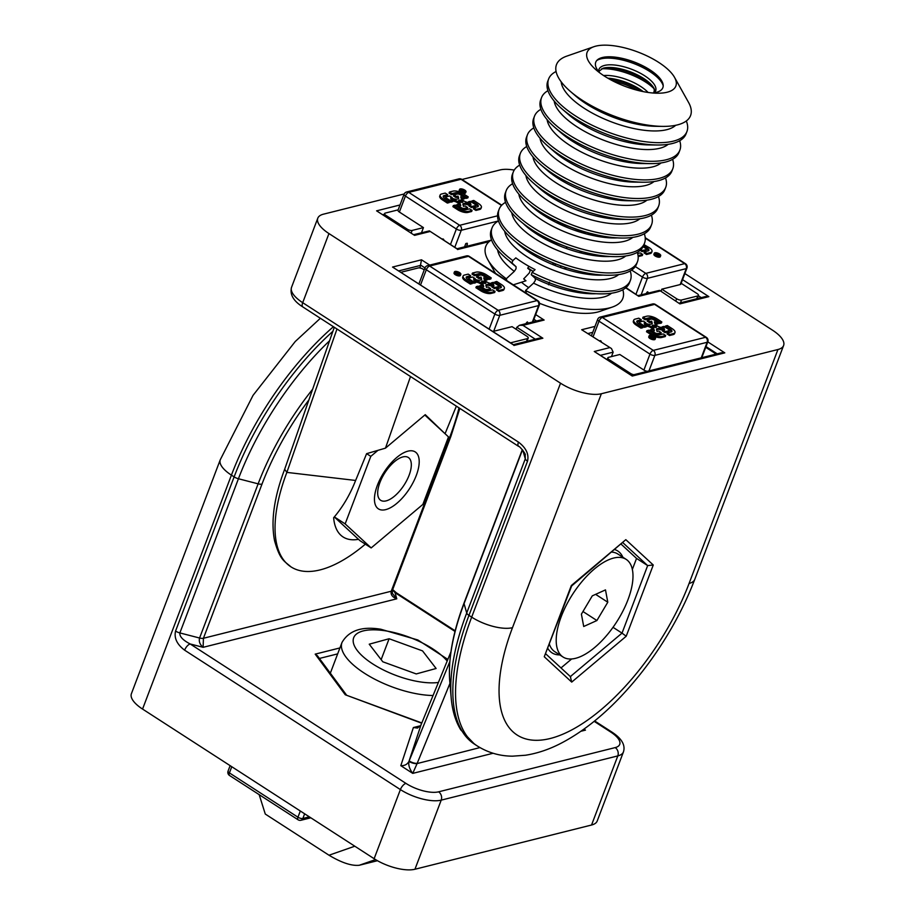 <?xml version="1.0" encoding="UTF-8"?>
<svg xmlns="http://www.w3.org/2000/svg" width="915" height="915" viewBox="0 0 915 915"><rect width="100%" height="100%" fill="white"/><g stroke="black" fill="none" stroke-linecap="round" stroke-linejoin="round"><path stroke-width="1.37" d="M417.091 763.579L412.745 773.381C409.531 769.092 408.262 765.123 408.936 761.474L408.936 761.474A6.165 1.99 19.6 0 0 417.091 763.579L479.952 747.589M583.644 729.335L585.463 730.124L583.061 729.758M450.923 651.892L420.98 724.977L408.982 761.326M493.094 753.262L412.745 773.381L400.804 765.672L413.386 727.539L417.526 728.054L420.934 725.115M449.837 661.602L409.142 760.925A6.165 2.127 22.3 0 0 417.206 763.304L449.951 683.379M400.804 765.672C404.522 765.855 407.232 764.46 408.925 761.463M392.684 589.58L396.355 592.806A6.165 2.756 122.9 0 0 395.028 592.668L392.581 589.878M449.803 437.061A6.165 2.379 -159.2 0 0 450.935 436.261L392.363 590.438L392.318 593.286L396.767 598.822C392.341 597.118 390.499 594.59 391.231 591.239L449.803 437.061A163.899 73.28 122.9 0 0 458.998 407.85M455.007 631.43L395.028 592.668L396.767 598.822L203.119 647.317L190.171 643.966C182.874 640.18 179.431 636.497 179.866 632.928L199.573 638.018L258.144 483.841A6.165 2.379 20.8 0 0 261.999 484.092L203.427 638.27L203.119 647.317C199.893 644.583 198.715 641.484 199.573 638.018A6.165 2.379 20.8 0 0 203.427 638.27L391.231 591.239A6.165 2.379 -159.2 0 0 392.363 590.438M333.403 326.701A184.944 82.682 122.9 0 0 231.415 475.137L142.557 709.068A30.824 11.895 -159.2 0 1 131.394 693.707L220.263 459.765L253.055 395.337L295.236 341.524L320.364 318.271M414.953 869.25L591.548 825.021L617.808 755.904L441.213 800.133L414.953 869.25A30.824 11.895 -159.2 0 1 374.132 858.705L400.393 789.588L184.624 650.176C176.972 644.389 173.953 638.03 175.554 631.076L234.126 476.887L231.415 475.137A30.824 11.895 -159.2 0 1 220.263 459.765M184.624 650.176A6.165 2.756 122.9 0 1 190.171 643.966L405.94 783.389A24.659 9.516 20.8 0 0 438.594 791.83L615.189 747.601A6.165 4.975 75.9 0 1 617.808 755.904A30.824 11.895 -159.2 0 0 623.458 751.89L597.209 821.007A30.824 11.895 -159.2 0 1 591.548 825.021M142.557 709.068L374.132 858.705M421.712 723.216L345.264 694.771L421.815 722.942M345.264 694.771L315.195 654.134L317.448 655.781L346.373 694.874M614.834 549.606A60.619 27.095 -57.1 0 1 622.863 557.235M444.907 433.573L425.258 414.667L385.478 448.144L366.618 453.657L355.134 481.667C349.644 495.358 342.473 507.379 333.632 517.753A82.236 36.772 -57.1 0 0 358.508 539.312M365.348 544.162A135.626 60.642 -57.1 0 1 290.959 566.854A135.626 60.642 -57.1 0 1 286.864 472.392L336.983 329.011M355.592 480.455L286.864 472.392L284.656 469.281L334.295 327.273M445.285 433.161L456.356 406.146M410.515 376.522L385.478 448.144M404.201 193.957L323.453 214.179A30.824 11.895 20.8 0 0 317.791 218.193L291.542 287.31A30.824 11.895 20.8 0 0 302.693 302.682A6.165 2.756 -57.1 0 0 302.876 306.971L518.645 446.394C519.274 445.571 526.434 454.789 525.187 454.755L525.279 458.827L522.865 450.317M559.763 654.9A60.619 27.095 -57.1 0 1 547.891 648.529M632.334 569.496L636.543 558.413L621.216 544.242M560.998 667.939L571.658 658.96M613.016 627.313L622.017 633.123L647.66 565.596L622.955 542.778M636.543 558.413L647.66 565.596L653.264 565.013L626.215 636.234L622.017 633.123L570.365 676.585M625.814 539.667L571.658 585.943L544.265 656.753L571.326 585.531L625.814 539.667L653.264 565.013M626.215 636.234L571.715 682.098L570.331 676.62M783.606 345.504L694.737 579.435C686.387 601.327 675.453 622.795 661.945 643.863C649.215 663.661 635.159 681.595 619.764 697.676C600.629 717.669 580.956 732.915 560.735 743.415C549.057 749.442 537.322 753.388 525.507 755.241L512.56 756.167C499.83 756.122 488.061 752.713 477.253 745.942A184.944 82.682 -57.1 0 1 471.671 617.133L560.529 383.202A30.824 11.895 20.8 0 0 601.349 393.747L777.944 349.519A30.824 11.895 20.8 0 0 783.606 345.504A30.824 11.895 20.8 0 0 772.443 330.132L684.866 273.551M461.995 179.489L500.048 169.95A30.824 11.895 20.8 0 1 514.23 170.099M317.791 218.193A30.824 11.895 20.8 0 0 328.954 233.565L302.693 302.682L518.462 442.105C526.102 447.881 529.122 454.252 527.52 461.206L468.96 615.383L471.671 617.133A30.824 11.895 20.8 0 0 512.491 627.679A154.12 68.911 122.9 0 0 550.292 738.485A154.12 68.911 122.9 0 0 689.087 583.45L777.944 349.519M456.825 248.789L429.364 230.877L414.026 234.595M429.764 231.575L414.575 235.372L376.591 210.839L400.004 204.971M516.071 329.263L516.826 327.273L519.446 325.294L540.628 319.987L544.128 320.044L522.934 325.351L519.446 325.294M419.951 267.958L421.506 259.803L429.695 265.098M522.934 325.351L542.858 338.218L539.358 338.161L513.338 344.681M513.166 344.726L392.546 267.054L421.506 259.803M513.487 344.772L392.546 267.054M611.472 356.587L613.153 352.149L611.46 348.546L581.677 329.732L611.46 348.546M631.705 375.253L721.306 352.813L724.794 352.858L632.265 376.042L594.281 351.497L609.47 347.689M631.533 375.287L632.265 376.042M631.865 375.344L594.281 351.497M679.342 303.105L705.362 296.597L708.851 296.643L679.891 303.894L659.578 290.341L638.235 295.545M679.891 303.894L659.578 290.341M659.978 291.027L638.784 296.334L625.963 287.619M560.529 383.202L328.954 233.565M521.493 282.22A38.842 14.983 20.8 0 0 528.71 287.596M587.396 293.589A38.842 14.983 20.8 0 0 587.361 292.846M518.645 446.394A6.165 2.756 -57.1 0 1 518.462 442.105M462.166 202.364A2.253 0.869 20.8 0 0 461.652 201.963A2.253 0.869 20.8 0 0 458.964 201.151M459.467 201.552A2.253 0.869 20.8 0 0 462.876 202.032A2.253 0.869 20.8 0 0 462.052 200.9A2.253 0.869 20.8 0 0 458.655 200.419A2.253 0.869 20.8 0 0 459.467 201.552M464.74 190.091A3.42 1.315 20.8 0 0 459.582 189.359A3.42 1.315 20.8 0 0 460.817 191.063A3.42 1.315 20.8 0 0 465.987 191.795A3.42 1.315 20.8 0 0 464.74 190.091M459.582 189.359L459.181 190.423A3.42 1.315 20.8 0 0 460.417 192.127A3.42 1.315 20.8 0 0 461.137 192.539M464.74 191.933A2.734 1.052 20.8 0 0 463.951 191.246A2.734 1.052 20.8 0 0 463.127 190.812M461.217 190.972A2.734 1.052 20.8 0 0 465.346 191.544A2.734 1.052 20.8 0 0 464.351 190.183A2.734 1.052 20.8 0 0 460.222 189.599A2.734 1.052 20.8 0 0 461.217 190.972M462.613 190.594A2.734 1.052 20.8 0 0 461.446 190.297M461.537 192.722A3.42 1.315 20.8 0 0 465.575 192.859L465.987 191.795M440.149 195.009A7.8 3.008 20.8 0 0 442.974 198.898L447.755 201.998L449.631 201.517L444.85 198.429A4.518 1.739 20.8 0 1 443.215 196.176A4.518 1.739 20.8 0 1 444.05 195.593L447.698 194.678L445.228 193.088L441.579 193.991A7.8 3.008 20.8 0 0 440.149 195.009L439.738 196.073A7.8 3.008 20.8 0 0 442.563 199.962L447.344 203.061L449.231 202.581L448.156 201.895M447.755 201.998L447.344 203.061M449.631 201.517L449.231 202.581M444.05 195.593L443.638 196.656A4.518 1.739 20.8 0 0 443.249 196.805M443.638 196.656L447.286 195.741L447.698 194.678M465.929 198.406L466.341 197.343L461.56 194.255L461.149 195.318L465.929 198.406L467.817 197.926L466.741 197.24M461.56 194.255A4.518 1.739 20.8 0 0 455.579 192.699L455.167 193.763A4.518 1.739 20.8 0 1 458.209 194.014M461.149 195.318A4.518 1.739 20.8 0 0 460.428 194.884M466.341 197.343L468.217 196.874L463.436 193.774A7.8 3.008 20.8 0 0 453.108 191.109L449.459 192.024L451.93 193.614L451.53 194.678L455.167 193.763M451.93 193.614L455.579 192.699M450.535 192.722L449.059 193.088L451.53 194.678M449.459 192.024L449.059 193.088M468.217 196.874L467.817 197.926M458.06 196.096L458.621 198.075A3.283 1.27 20.8 0 1 458.621 198.441A3.283 1.27 20.8 0 1 458.015 198.875L456.722 199.196A3.283 1.27 20.8 0 1 454.675 199.058L450.512 197.983L452.17 197.571L449.7 195.97L446.165 196.862A2.059 0.789 20.8 0 0 445.788 197.125A2.059 0.789 20.8 0 0 446.531 198.155L451.164 201.14L453.051 200.671L450.866 199.264L455.029 200.339A3.283 1.27 20.8 0 1 457.328 201.323L459.021 202.421A3.283 1.27 20.8 0 1 460.211 203.679L460.771 205.658L458.598 204.251L456.722 204.731L461.343 207.716A2.059 0.789 20.8 0 0 464.065 208.426L467.588 207.533L465.129 205.944L463.47 206.355L462.91 204.377A3.283 1.27 20.8 0 1 462.91 204.011A3.283 1.27 20.8 0 1 463.516 203.576L464.797 203.256A3.283 1.27 20.8 0 1 466.856 203.393L471.019 204.468L469.361 204.88L471.831 206.481L475.354 205.589A2.059 0.789 20.8 0 0 475.731 205.326A2.059 0.789 20.8 0 0 474.988 204.297L470.367 201.311L468.48 201.78L470.653 203.187L466.49 202.112A3.283 1.27 20.8 0 1 464.191 201.117L462.51 200.03A3.283 1.27 20.8 0 1 461.309 198.761L460.748 196.794L462.921 198.189L464.809 197.72L460.176 194.735A2.059 0.789 20.8 0 0 457.466 194.026L453.932 194.918L456.402 196.508L458.06 196.096L458.129 198.841M455.007 195.604L453.531 195.982L456.002 197.571L456.402 196.508L456.002 197.571L457.66 197.16M464.809 197.72L464.408 198.784L463.333 198.097M461.217 198.406L462.521 199.253L464.408 198.784M462.921 198.189L462.521 199.253M471.831 206.481L471.419 207.545L474.954 206.653A2.059 0.789 20.8 0 0 475.331 206.39L475.731 205.326M466.856 203.393L466.456 204.457L470.196 205.417M464.797 203.256L464.397 204.32A3.283 1.27 20.8 0 1 466.456 204.457M463.516 203.576L463.104 204.64A3.283 1.27 20.8 0 0 462.99 204.674M462.91 209.501A2.059 0.789 20.8 0 0 463.665 209.478L467.188 208.597L467.588 207.533M456.722 204.731L456.31 205.795L460.703 208.62M460.211 203.679L459.913 205.109M459.021 202.421L458.621 203.485A3.283 1.27 20.8 0 1 459.81 204.743M457.328 201.323L456.928 202.387A3.283 1.27 20.8 0 0 454.629 201.403L452.936 200.968M453.051 200.671L452.639 201.735L451.564 201.037M445.765 197.926A2.059 0.789 20.8 0 0 445.388 198.189A2.059 0.789 20.8 0 0 446.131 199.207L450.763 202.204L452.639 201.735M451.164 201.14L450.763 202.204M452.17 197.571L451.873 198.338M458.381 202.009A2.253 0.869 20.8 0 0 458.975 202.547M466.536 246.352L467.439 243.996L465.804 243.573L464.557 246.856M442.219 239.192A1.235 0.995 75.9 0 1 443.912 240.279M443.306 239.112L442.711 239.513M398.151 209.855L385.272 213.081A3.694 1.43 20.8 0 0 384.597 213.561A3.694 1.43 20.8 0 0 385.936 215.402L407.244 229.173A3.694 1.43 20.8 0 0 412.139 230.431L423.439 227.606L421.506 232.719M423.439 227.606L399.363 212.04A3.694 1.43 -159.2 0 1 398.025 210.198L404.075 194.255A3.694 1.43 20.8 0 0 405.414 196.096L399.363 212.04M465.804 243.573L467.21 243.218L466.913 243.996M471.488 201.986L476.269 205.086L476.669 204.022L471.888 200.923L471.488 201.986M476.669 204.022A4.518 1.739 20.8 0 1 477.481 206.859L473.833 207.774L476.303 209.363L479.952 208.448A7.8 3.008 20.8 0 0 481.382 207.442A7.8 3.008 20.8 0 0 478.556 203.542L473.776 200.454L471.888 200.923M476.303 209.363L475.892 210.427L479.54 209.512A7.8 3.008 20.8 0 0 480.981 208.494L481.382 207.442M474.908 208.46L473.432 208.837L475.892 210.427M473.833 207.774L473.432 208.837M459.971 208.197L455.19 205.109L453.302 205.578L458.083 208.677A7.8 3.008 20.8 0 0 468.423 211.342L472.071 210.427L469.601 208.837L465.952 209.741A4.518 1.739 20.8 0 1 459.971 208.197M453.302 205.578L452.902 206.641L457.683 209.741A7.8 3.008 20.8 0 0 468.011 212.406L471.66 211.491L472.071 210.427M477.87 206.71A4.518 1.739 20.8 0 0 476.269 205.086M469.555 202.478L468.709 202.684M470.436 205.578L468.96 205.944L471.419 207.545M463.104 204.64L464.397 204.32M456.928 202.387L458.621 203.485M453.932 194.918L453.531 195.982M462.876 189.897L462.521 190.812M463.768 191.921L462.384 190.915M460.382 190.228L463.596 191.898M485.144 283.398A2.253 0.869 20.8 0 0 481.942 282.186M485.442 283.353A2.253 0.869 20.8 0 0 485.854 283.067A2.253 0.869 20.8 0 0 484.573 281.671A2.253 0.869 20.8 0 0 482.045 281.168A2.253 0.869 20.8 0 0 481.633 281.454A2.253 0.869 20.8 0 0 482.914 282.849A2.253 0.869 20.8 0 0 485.442 283.353M455.064 271.458A3.42 1.315 20.8 0 0 454.435 271.904A3.42 1.315 20.8 0 0 456.379 274.02A3.42 1.315 20.8 0 0 460.211 274.786A3.42 1.315 20.8 0 0 460.84 274.34A3.42 1.315 20.8 0 0 458.895 272.235A3.42 1.315 20.8 0 0 455.064 271.458M454.435 271.904L454.034 272.967A3.42 1.315 20.8 0 0 455.979 275.083A3.42 1.315 20.8 0 0 459.81 275.85A3.42 1.315 20.8 0 0 460.428 275.404L460.84 274.34M459.696 274.454A2.734 1.052 20.8 0 0 460.199 274.1A2.734 1.052 20.8 0 0 458.644 272.407A2.734 1.052 20.8 0 0 455.579 271.789A2.734 1.052 20.8 0 0 455.075 272.155A2.734 1.052 20.8 0 0 456.631 273.837A2.734 1.052 20.8 0 0 459.696 274.454M459.662 273.391L457.317 273.974L456.002 272.567L457.74 273.116L457.694 272.11L458.301 273.482L459.662 273.391L459.044 274.511M456.276 272.75L458.06 273.539L456.276 272.75M455.601 273.631L457.328 274.18M495.049 291.462L492.579 289.872L488.93 290.776A4.518 1.739 20.8 0 1 482.948 289.231L478.168 286.143L476.292 286.612L481.073 289.712A7.8 3.008 20.8 0 0 491.401 292.377L495.049 291.462L494.649 292.526L491 293.44A7.8 3.008 20.8 0 1 480.672 290.764L475.88 287.676L476.292 286.612M466.227 277.84A4.518 1.739 20.8 0 1 466.627 277.691L467.027 276.627A4.518 1.739 20.8 0 0 466.204 277.211A4.518 1.739 20.8 0 0 467.84 279.464L472.62 282.552L470.733 283.032L465.952 279.933L465.552 280.997L470.333 284.096L472.22 283.616L471.145 282.929M467.027 276.627L470.676 275.712L468.206 274.123L464.557 275.026A7.8 3.008 20.8 0 0 463.127 276.044L462.727 277.108A7.8 3.008 20.8 0 0 465.552 280.997M463.127 276.044A7.8 3.008 20.8 0 0 465.952 279.933M470.676 275.712L470.276 276.776L469.201 276.078M475.914 282.003L477.619 282.438A3.283 1.27 20.8 0 1 479.906 283.421L481.599 284.519L481.999 283.456A3.283 1.27 20.8 0 1 483.2 284.714L483.76 286.692L481.587 285.286L479.7 285.766L484.332 288.751A2.059 0.789 20.8 0 0 487.043 289.46L486.643 290.512L490.177 289.632L489.102 288.946M487.043 289.46L490.577 288.568L488.107 286.978L486.448 287.39L485.888 285.411A3.283 1.27 20.8 0 1 485.899 285.045A3.283 1.27 20.8 0 1 486.494 284.611L487.787 284.291A3.283 1.27 20.8 0 1 489.834 284.428L493.997 285.503L492.339 285.915L494.809 287.516L498.343 286.624A2.059 0.789 20.8 0 0 498.721 286.361A2.059 0.789 20.8 0 0 497.977 285.331L493.345 282.346L491.469 282.815L493.643 284.222L489.479 283.147A3.283 1.27 20.8 0 1 487.18 282.152L485.488 281.065A3.283 1.27 20.8 0 1 484.298 279.796L483.738 277.828L485.911 279.224L487.798 278.755L483.166 275.77A2.059 0.789 20.8 0 0 480.444 275.06L476.921 275.953L479.38 277.542L481.05 277.131L481.61 279.109A3.283 1.27 20.8 0 1 481.599 279.475A3.283 1.27 20.8 0 1 480.993 279.91L479.712 280.23A3.283 1.27 20.8 0 1 477.653 280.093L473.49 279.018L475.148 278.606L472.678 277.005L469.155 277.897A2.059 0.789 20.8 0 0 468.777 278.16A2.059 0.789 20.8 0 0 469.521 279.178L474.153 282.175L476.029 281.706L473.856 280.299L478.019 281.374L477.619 282.438M476.029 281.706L475.628 282.769L474.553 282.072M468.755 278.961A2.059 0.789 20.8 0 0 468.377 279.224A2.059 0.789 20.8 0 0 469.121 280.242L473.741 283.238L475.628 282.769M475.148 278.606L474.862 279.372M481.05 277.131L481.118 279.876M477.996 276.639L476.509 277.016L478.98 278.606L480.638 278.194M476.921 275.953L476.509 277.016M494.809 287.516L494.409 288.568L497.932 287.687A2.059 0.789 20.8 0 0 498.309 287.424L498.721 286.361M489.834 284.428L489.434 285.491L493.174 286.452M487.787 284.291L487.386 285.354A3.283 1.27 20.8 0 1 489.434 285.491M486.494 284.611L486.094 285.674A3.283 1.27 20.8 0 0 485.968 285.709M490.577 288.568L490.177 289.632M485.899 290.535A2.059 0.789 20.8 0 0 486.643 290.512M479.7 285.766L479.3 286.83L483.68 289.655M483.2 284.714L482.891 286.143M482.788 285.777A3.283 1.27 20.8 0 0 481.599 284.519M481.359 283.044A2.253 0.869 20.8 0 0 481.953 283.581M481.999 283.456L480.318 282.358A3.283 1.27 20.8 0 0 478.019 281.374M480.318 282.358L479.906 283.421M526.846 323.441L526.194 323.132L527.303 321.897A1.235 0.995 75.9 0 1 527.909 323.178M510.284 342.713A3.694 1.43 20.8 0 0 511.302 342.645L527.543 338.573A3.694 1.43 20.8 0 0 528.23 338.093A3.694 1.43 20.8 0 0 526.891 336.251L512.068 326.666L493.7 331.264A3.694 1.43 -159.2 0 1 492.693 331.333M424.217 269.902L423.142 269.204A3.694 1.43 20.8 0 0 418.235 267.946L401.994 272.018A3.694 1.43 20.8 0 0 401.399 272.35M473.924 319.209A1.235 0.995 75.9 0 1 474.759 319.758M435.014 294.07A1.235 0.995 75.9 0 1 435.86 294.619M527.303 321.897L527.612 322.778M474.508 275.712L478.156 274.797L478.556 273.734L474.908 274.649L474.508 275.712L472.037 274.123L473.513 273.757M478.556 273.734A4.518 1.739 20.8 0 1 484.538 275.289L489.319 278.377L491.206 277.897L486.425 274.809A7.8 3.008 20.8 0 0 476.086 272.144L472.449 273.059L472.037 274.123M491.206 277.897L490.806 278.961L489.731 278.274M472.449 273.059L474.908 274.649M484.538 275.289L484.138 276.353L488.919 279.441L490.806 278.961M489.319 278.377L488.919 279.441M494.466 283.021L499.258 286.12L499.659 285.057L494.878 281.957L494.466 283.021M499.659 285.057A4.518 1.739 20.8 0 1 500.459 287.893L496.822 288.808L499.281 290.398L502.93 289.483A7.8 3.008 20.8 0 0 504.359 288.465A7.8 3.008 20.8 0 0 501.534 284.576L496.754 281.488L494.878 281.957M499.281 290.398L498.881 291.462L502.529 290.547A7.8 3.008 20.8 0 0 503.959 289.529L504.359 288.465M497.886 289.495L496.41 289.872L498.881 291.462M500.86 287.745A4.518 1.739 20.8 0 0 499.258 286.12M484.138 276.353A4.518 1.739 20.8 0 0 483.406 275.918M481.199 275.049A4.518 1.739 20.8 0 0 478.156 274.797M484.195 279.441L485.51 280.287L487.386 279.818L486.311 279.132M492.533 283.513L491.698 283.719M493.414 286.612L491.938 286.978L494.409 288.568M486.094 285.674L487.386 285.354M466.627 277.691L470.276 276.776M474.153 282.175L473.741 283.238M655.769 327.467A2.253 0.869 20.8 0 0 655.254 327.067A2.253 0.869 20.8 0 0 652.567 326.243M651.983 327.101A2.253 0.869 20.8 0 0 652.578 327.65M655.655 326.003A2.253 0.869 20.8 0 0 652.258 325.523A2.253 0.869 20.8 0 0 653.07 326.644A2.253 0.869 20.8 0 0 656.478 327.124A2.253 0.869 20.8 0 0 655.655 326.003M650.382 337.463A3.42 1.315 20.8 0 0 655.54 338.184A3.42 1.315 20.8 0 0 654.305 336.48A3.42 1.315 20.8 0 0 649.147 335.759A3.42 1.315 20.8 0 0 650.382 337.463M649.147 335.759L648.746 336.823A3.42 1.315 20.8 0 0 649.982 338.527A3.42 1.315 20.8 0 0 655.14 339.248L655.54 338.184M653.916 336.583A2.734 1.052 20.8 0 0 649.787 335.999A2.734 1.052 20.8 0 0 650.782 337.361A2.734 1.052 20.8 0 0 654.911 337.944A2.734 1.052 20.8 0 0 653.916 336.583M652.304 337.681L653.276 338.31M654.557 337.807L652.258 337.646L652.258 336.903L649.97 336.194L652.509 336.834L651.469 335.816L654.374 338.31M652.464 337.601L654.031 337.658L653.001 336.995L652.464 337.601M651.228 337.624L652.109 337.898M665.491 326.026L670.272 329.114A4.518 1.739 20.8 0 1 671.907 331.367A4.518 1.739 20.8 0 1 671.084 331.951L667.435 332.866L669.906 334.467L669.506 335.531L673.143 334.615A7.8 3.008 20.8 0 0 674.584 333.598L674.984 332.534A7.8 3.008 20.8 0 0 672.159 328.645L667.378 325.557L665.491 326.026L665.091 327.09L669.871 330.178A4.518 1.739 20.8 0 1 671.473 331.813M669.906 334.467L673.554 333.552A7.8 3.008 20.8 0 0 674.984 332.534M668.51 333.563L667.035 333.929L669.506 335.531M667.435 332.866L667.035 333.929M646.905 330.681L651.686 333.769A7.8 3.008 20.8 0 0 662.025 336.434L665.674 335.519L663.203 333.929L659.555 334.844A4.518 1.739 20.8 0 1 653.573 333.3L648.792 330.212L646.905 330.681L646.505 331.745L651.286 334.833A7.8 3.008 20.8 0 0 653.184 335.885M653.585 336.068A7.8 3.008 20.8 0 0 661.614 337.498L665.262 336.583L665.674 335.519M658.4 328.359A3.283 1.27 20.8 0 1 660.458 328.485L664.622 329.56L662.963 329.983L665.434 331.573L668.957 330.692A2.059 0.789 20.8 0 0 669.334 330.418A2.059 0.789 20.8 0 0 668.591 329.4L663.97 326.403L662.083 326.884L664.256 328.291L660.092 327.204A3.283 1.27 20.8 0 1 657.793 326.22L656.112 325.134A3.283 1.27 20.8 0 1 654.911 323.864L654.351 321.886L656.535 323.292L658.411 322.823L653.779 319.827A2.059 0.789 20.8 0 0 651.068 319.129L647.534 320.01L650.005 321.611L651.663 321.188L652.223 323.167A3.283 1.27 20.8 0 1 652.223 323.544A3.283 1.27 20.8 0 1 651.617 323.967L650.325 324.287A3.283 1.27 20.8 0 1 648.277 324.162L644.114 323.087L645.773 322.663L643.302 321.074L639.768 321.954A2.059 0.789 20.8 0 0 639.391 322.229A2.059 0.789 20.8 0 0 640.134 323.247L644.766 326.232L646.653 325.763L644.469 324.356L648.632 325.431A3.283 1.27 20.8 0 1 650.931 326.426L652.624 327.513A3.283 1.27 20.8 0 1 653.813 328.782L654.374 330.761L652.201 329.354L650.325 329.823L654.946 332.82A2.059 0.789 20.8 0 0 657.668 333.518L661.19 332.637L658.731 331.036L657.073 331.459L656.513 329.48A3.283 1.27 20.8 0 1 656.513 329.103A3.283 1.27 20.8 0 1 657.119 328.679L658.4 328.359L657.999 329.423A3.283 1.27 20.8 0 1 660.058 329.549L663.798 330.521M656.513 334.604A2.059 0.789 20.8 0 0 657.267 334.581L660.79 333.7L661.19 332.637M650.325 329.823L649.913 330.887L654.305 333.723M653.813 328.782L653.516 330.201M652.624 327.513L652.223 328.576A3.283 1.27 20.8 0 1 653.413 329.846M650.931 326.426L650.531 327.49A3.283 1.27 20.8 0 0 648.232 326.495L646.013 325.923M639.368 323.018A2.059 0.789 20.8 0 0 638.99 323.281A2.059 0.789 20.8 0 0 639.734 324.31L644.366 327.296L646.242 326.827L645.167 326.14M640.134 323.247L639.734 324.31M645.773 322.663L645.475 323.43M651.663 321.188L651.732 323.933M650.005 321.611L649.604 322.675L651.263 322.252M647.534 320.01L647.134 321.074L649.604 322.675M663.158 327.57L662.311 327.787M662.083 326.884L661.797 327.65M665.434 331.573L665.022 332.637L668.556 331.756A2.059 0.789 20.8 0 0 668.934 331.482L669.334 330.418M657.119 328.679L656.707 329.743A3.283 1.27 20.8 0 0 656.593 329.777M600.194 341.272L600.778 340.872A1.235 0.995 75.9 0 1 601.384 342.038M715.198 354.345A3.694 1.43 20.8 0 0 713.837 352.55L705.728 347.311M647.305 371.341A3.694 1.43 -159.2 0 1 643.908 370.06L619.821 354.494L608.521 357.33A3.694 1.43 20.8 0 0 607.846 357.811A3.694 1.43 20.8 0 0 609.184 359.652L608.864 360.487M630.172 374.258L630.492 373.423L609.184 359.652M630.492 373.423A3.694 1.43 20.8 0 0 633.889 374.704M689.269 360.83L690.585 360.51M659.601 368.265L660.916 367.933M657.759 328.519L657.347 329.583M599.691 340.94A1.235 0.995 75.9 0 1 600.778 340.872M633.752 320.113A7.8 3.008 20.8 0 0 636.577 324.001L641.358 327.09L643.234 326.621L638.453 323.533A4.518 1.739 20.8 0 1 636.817 321.279A4.518 1.739 20.8 0 1 637.652 320.685L641.301 319.781L638.83 318.18L635.182 319.095A7.8 3.008 20.8 0 0 633.752 320.113L633.34 321.176A7.8 3.008 20.8 0 0 636.165 325.065L640.946 328.153L642.833 327.684L641.758 326.987M641.358 327.09L640.946 328.153M643.234 326.621L642.833 327.684M637.652 320.685L637.24 321.748A4.518 1.739 20.8 0 0 636.851 321.897M637.24 321.748L640.889 320.845L641.301 319.781M659.532 323.498L659.944 322.435L655.163 319.346L654.751 320.41L659.532 323.498L661.419 323.029L660.344 322.332M655.163 319.346A4.518 1.739 20.8 0 0 649.181 317.802L648.769 318.866A4.518 1.739 20.8 0 1 651.812 319.106M654.751 320.41A4.518 1.739 20.8 0 0 654.031 319.987M659.944 322.435L661.82 321.966L657.039 318.877A7.8 3.008 20.8 0 0 646.711 316.213L643.062 317.116L645.533 318.717L645.132 319.781L648.769 318.866M645.533 318.717L649.181 317.802M644.137 317.814L642.662 318.18L645.132 319.781M643.062 317.116L642.662 318.18M661.82 321.966L661.419 323.029M656.707 329.743L657.999 329.423M650.531 327.49L652.223 328.576M654.82 323.51L656.124 324.356L658.011 323.887L656.936 323.189M664.038 330.67L662.563 331.047L665.022 332.637M660.058 256.086A3.42 1.315 20.8 0 0 660.687 255.64A3.42 1.315 20.8 0 0 658.743 253.535A3.42 1.315 20.8 0 0 654.923 252.769A3.42 1.315 20.8 0 0 654.294 253.215A3.42 1.315 20.8 0 0 656.238 255.319A3.42 1.315 20.8 0 0 660.058 256.086M654.294 253.215L653.893 254.267A3.42 1.315 20.8 0 0 655.838 256.383A3.42 1.315 20.8 0 0 659.658 257.149A3.42 1.315 20.8 0 0 660.287 256.703L660.687 255.64M655.437 253.1A2.734 1.052 20.8 0 0 654.934 253.455A2.734 1.052 20.8 0 0 656.49 255.136A2.734 1.052 20.8 0 0 659.543 255.754A2.734 1.052 20.8 0 0 660.047 255.399A2.734 1.052 20.8 0 0 658.491 253.707A2.734 1.052 20.8 0 0 655.437 253.1M656.146 254.953L656.833 254.782M657.565 254.542A2.734 1.052 20.8 0 0 657.462 254.496L658.72 256.04M655.46 254.164L657.816 253.569L659.12 254.976L657.393 254.439L657.439 255.434L656.821 254.061L655.369 254.393M658.846 254.805L657.062 254.004L658.846 254.805M657.05 254.21L656.661 255.228M659.44 255.777A2.734 1.052 20.8 0 0 658.354 254.919M645.521 252.529L644.046 252.895L646.516 254.496L650.165 253.581A7.8 3.008 20.8 0 0 651.594 252.563L651.995 251.499A7.8 3.008 20.8 0 0 649.17 247.61L643.977 244.625M643.577 245.678L647.294 248.079A4.518 1.739 20.8 0 1 648.095 250.916L644.457 251.831L644.046 252.895M640.969 249.589L642.444 250.538L645.979 249.658A2.059 0.789 20.8 0 0 646.356 249.383A2.059 0.789 20.8 0 0 645.613 248.365L643.085 246.73L646.894 249.143L647.294 248.079M644.457 251.831L646.916 253.432L650.565 252.517A7.8 3.008 20.8 0 0 651.995 251.499M646.916 253.432L646.516 254.496M645.979 249.658L645.567 250.721A2.059 0.789 20.8 0 0 645.944 250.447L646.356 249.383M640.134 250.367L642.044 251.602L645.567 250.721M642.444 250.538L642.044 251.602M637.389 252.769L638.11 251.865M648.095 293.075L647.385 291.816A1.235 0.995 -104.1 0 1 647.992 293.097M680.188 284.565L686.25 268.621A3.694 1.43 -159.2 0 0 686.925 268.141L680.863 284.085A3.694 1.43 -159.2 0 1 680.188 284.565L661.82 289.163L676.643 298.748A3.694 1.43 20.8 0 0 681.538 300.006L680.474 302.831M661.82 289.163L661.019 291.267M696.715 298.759L697.79 295.945A3.694 1.43 20.8 0 0 698.465 295.454A3.694 1.43 20.8 0 0 697.127 293.612L681.16 283.295M697.79 295.945L681.538 300.006M646.082 293.578L647.385 291.816M638.155 256.555A7.8 3.008 20.8 0 0 638.636 256.463L642.284 255.548L642.685 254.484L640.214 252.895L637.618 253.547M638.041 255.548A7.8 3.008 20.8 0 0 639.036 255.399L642.685 254.484M613.919 237.625L612.661 237.946M648.495 250.779A4.518 1.739 20.8 0 0 646.894 249.143M416.153 452.639A33.912 15.155 -57.1 0 1 408.09 490.806A33.912 15.155 -57.1 0 1 377.495 508.157A33.912 15.155 -57.1 0 1 374.521 500.951A33.912 15.155 -57.1 0 1 384.094 472.174A33.912 15.155 -57.1 0 1 406.397 451.621A33.912 15.155 -57.1 0 1 416.153 452.639M424.823 415.033L448.499 436.901L422.856 504.428L371.17 547.925L345.149 523.895L370.804 456.356L377.952 450.34M366.618 453.657L370.804 456.356M334.33 516.895L345.149 523.895M371.17 547.925L360.053 540.742L334.284 516.941M409.108 475.24A25.483 11.392 122.9 0 0 411.27 463.447A25.483 11.392 122.9 0 0 398.162 458.987A25.483 11.392 122.9 0 0 379.908 482.56A25.483 11.392 122.9 0 0 387.308 500.528A25.483 11.392 122.9 0 0 409.108 475.24M600.88 641.781A58.137 25.986 122.9 0 0 626.146 559.362A58.137 25.986 122.9 0 0 588.311 574.597A58.137 25.986 122.9 0 0 563.045 657.016A58.137 25.986 122.9 0 0 600.88 641.781M611.861 552.111A58.137 25.986 -57.1 0 1 617.945 554.067L626.146 559.362M605.49 589.889L607.789 602.219L596.9 620.53L583.713 626.489L581.402 614.148L592.291 595.848L605.49 589.889M595.608 594.35L607.789 602.219M582.969 611.517L596.9 620.53M563.045 657.016L554.845 651.72A58.137 25.986 -57.1 0 1 549.446 644.423M519.674 165.123A73.978 28.548 20.8 0 0 513.292 172.009A73.978 28.548 20.8 0 0 557.075 218.411A73.978 28.548 20.8 0 0 640.237 233.565A73.978 28.548 20.8 0 0 651.606 224.552A73.978 28.548 20.8 0 0 651.4 215.151M526.743 146.514A73.978 28.548 20.8 0 0 520.361 153.4L519.468 155.722A73.978 28.548 20.8 0 0 533.617 183.229A73.978 28.548 20.8 0 0 628.948 219.44A73.978 28.548 20.8 0 0 646.425 217.278A73.978 28.548 20.8 0 0 657.782 208.265L658.674 205.944A73.978 28.548 20.8 0 0 658.468 196.553M520.361 153.4A73.978 28.548 20.8 0 0 564.143 199.802A73.978 28.548 20.8 0 0 647.305 214.956A73.978 28.548 20.8 0 0 658.674 205.944M533.811 127.906A73.978 28.548 20.8 0 0 527.429 134.791L526.537 137.124A73.978 28.548 20.8 0 0 540.685 164.62A73.978 28.548 20.8 0 0 636.017 200.831A73.978 28.548 20.8 0 0 653.493 198.669A73.978 28.548 20.8 0 0 664.85 189.657L665.743 187.335A73.978 28.548 20.8 0 0 665.537 177.945M527.429 134.791A73.978 28.548 20.8 0 0 571.212 181.193A73.978 28.548 20.8 0 0 654.374 196.348A73.978 28.548 20.8 0 0 665.743 187.335M540.879 109.297A73.978 28.548 20.8 0 0 534.497 116.182L533.605 118.515A73.978 28.548 20.8 0 0 547.753 146.011A73.978 28.548 20.8 0 0 643.085 182.222A73.978 28.548 20.8 0 0 660.561 180.061A73.978 28.548 20.8 0 0 671.919 171.048L672.811 168.726A73.978 28.548 20.8 0 0 672.605 159.336M534.497 116.182A73.978 28.548 20.8 0 0 578.28 162.584A73.978 28.548 20.8 0 0 661.442 177.739A73.978 28.548 20.8 0 0 672.811 168.726M547.948 90.688A73.978 28.548 20.8 0 0 541.566 97.573L540.674 99.907A73.978 28.548 20.8 0 0 554.822 127.402A73.978 28.548 20.8 0 0 650.153 163.613A73.978 28.548 20.8 0 0 667.63 161.452A73.978 28.548 20.8 0 0 678.987 152.439L679.879 150.117A73.978 28.548 20.8 0 0 679.673 140.727M541.566 97.573A73.978 28.548 20.8 0 0 585.348 143.975A73.978 28.548 20.8 0 0 668.51 159.13A73.978 28.548 20.8 0 0 679.879 150.117M556.091 71.507A73.978 28.548 20.8 0 0 548.634 78.965L547.742 81.298A73.978 28.548 20.8 0 0 561.89 108.794A73.978 28.548 20.8 0 0 657.222 145.005A73.978 28.548 20.8 0 0 674.698 142.854A73.978 28.548 20.8 0 0 686.056 133.83L686.948 131.508A73.978 28.548 20.8 0 0 686.319 120.974M548.634 78.965A73.978 28.548 20.8 0 0 592.417 125.366A73.978 28.548 20.8 0 0 675.579 140.521A73.978 28.548 20.8 0 0 686.948 131.508M593.892 46.711L566.762 56.135A71.702 27.667 20.8 0 0 570.217 91.283A71.702 27.667 20.8 0 0 662.62 126.384A71.702 27.667 20.8 0 0 679.559 124.291A71.702 27.667 20.8 0 0 688.538 102.388L674.515 77.329A47.466 18.323 20.8 0 0 638.43 52.235A47.466 18.323 20.8 0 0 594.395 46.539A47.466 18.323 20.8 0 0 593.892 46.711A47.466 18.323 20.8 0 0 596.18 69.975A47.466 18.323 20.8 0 0 657.359 93.216A47.466 18.323 20.8 0 0 668.568 91.82A47.466 18.323 20.8 0 0 674.515 77.329M652.601 92.975A35.891 13.851 20.8 0 0 657.336 92.072A35.891 13.851 20.8 0 0 648.358 68.865A35.891 13.851 20.8 0 0 601.258 57.828A35.891 13.851 20.8 0 0 599.897 72.948M513.292 172.009L512.4 174.33A73.978 28.548 20.8 0 0 556.194 220.732A73.978 28.548 20.8 0 0 639.356 235.887A73.978 28.548 20.8 0 0 650.714 226.874L651.606 224.552M654.591 89.819A30.321 11.701 20.8 0 0 648.849 82.304A30.321 11.701 20.8 0 0 609.779 67.47A30.321 11.701 20.8 0 0 603.248 68.168M663.203 85.724A36.989 14.274 20.8 0 0 636.554 64.645A36.989 14.274 20.8 0 0 599.68 59.189A36.989 14.274 20.8 0 0 596.786 60.493M656.284 74.618A36.989 14.274 20.8 0 0 609.333 56.787M643.188 91.603A30.321 11.701 20.8 0 0 607.835 78.175M654.031 88.686A36.989 14.274 20.8 0 0 601.681 68.797M650.485 83.825A36.989 14.274 20.8 0 0 607.56 67.516M637.595 90.333A36.989 14.274 20.8 0 0 612.867 80.932M642.067 91.374A36.989 14.274 20.8 0 0 608.83 78.747M498.469 220.95A73.978 28.548 20.8 0 0 492.076 227.835L491.195 230.157A73.978 28.548 20.8 0 0 511.965 262.925L512.846 260.592L515.808 257.87A69.906 26.981 -159.2 0 0 535.081 269.628L532.118 272.35L531.226 274.683L535.332 278.48A62.3 24.042 20.8 0 0 592.096 293.772A62.3 24.042 20.8 0 0 596.077 293.704L592.096 293.772M535.332 278.48L535.298 280.539L533.559 283.135L525.542 290.501A73.291 28.285 20.8 0 0 611.563 307.326A73.291 28.285 20.8 0 0 612.329 307.074A73.291 28.285 20.8 0 0 622.829 289.758M534.749 231.495A62.3 24.042 20.8 0 0 532.553 231.232M511.817 263.28L508.912 260.603A62.3 24.042 20.8 0 0 511.817 263.28A62.3 24.042 20.8 0 0 516.071 266.723L511.965 262.925M491.515 239.867A73.291 28.285 20.8 0 0 487.867 259.791A73.291 28.285 20.8 0 0 506.281 278.743L514.299 271.378L516.026 268.781L516.071 266.723M604.941 237.431A62.3 24.042 20.8 0 0 603.134 236.173M541.817 212.886A62.3 24.042 20.8 0 0 539.621 212.623M515.957 241.983A62.3 24.042 20.8 0 0 518.885 244.671A62.3 24.042 20.8 0 0 599.165 275.175A62.3 24.042 20.8 0 0 603.145 275.095M532.118 272.35A73.978 28.548 20.8 0 0 619.032 289.392A73.978 28.548 20.8 0 0 630.389 280.379A73.978 28.548 20.8 0 0 630.195 270.977M586.572 233.966A73.978 28.548 20.8 0 0 555.668 222.219M531.226 274.683A73.978 28.548 20.8 0 0 618.151 291.713A73.978 28.548 20.8 0 0 629.509 282.701L630.389 280.379M539.495 303.288A62.3 24.042 20.8 0 0 599.371 311.569A62.3 24.042 20.8 0 0 600.023 311.352L612.329 307.074M525.542 290.501L526.399 293.292M492.076 227.835A73.978 28.548 20.8 0 0 512.846 260.592M563.926 268.667L566.671 267.798M579.492 250.939L581.917 253.181M565.985 248.331L567.426 247.039M560.312 267.443L561.158 265.933M594.773 274.992L595.31 274.351M554.501 263.428L551.962 264.241M554.593 265.304L556.023 264.023M549.526 282.129L548.52 284.782M580.247 271.583L578.966 272.727M586.023 254.13L585.886 253.409L587.281 252.963M601.738 256.383L602.425 255.754M528.904 266.311L527.715 268.255L530.265 270.36L529.259 273.025L523.677 278.892L525.965 280.791L513.304 284.828M534.657 254.141L533.594 255.091M530.471 253.181L532.05 252.689M506.876 280.676L506.281 278.743M567.357 247.107A73.291 28.285 20.8 0 0 548.177 240.611M529.945 251.465A62.3 24.042 20.8 0 0 527.28 251.087M487.867 259.791L494.226 271.16A62.3 24.042 20.8 0 0 495.633 273.413M525.953 226.062L523.048 223.386A62.3 24.042 20.8 0 0 525.953 226.062A62.3 24.042 20.8 0 0 606.233 256.566A62.3 24.042 20.8 0 0 610.213 256.497L606.233 256.566M505.538 202.341A73.978 28.548 20.8 0 0 499.144 209.226L498.263 211.548A73.978 28.548 20.8 0 0 542.057 257.95A73.978 28.548 20.8 0 0 625.22 273.105A73.978 28.548 20.8 0 0 636.577 264.092L637.458 261.77A73.978 28.548 20.8 0 0 637.263 252.368M499.144 209.226A73.978 28.548 20.8 0 0 542.938 255.628A73.978 28.548 20.8 0 0 626.1 270.783A73.978 28.548 20.8 0 0 637.458 261.77M530.094 204.766A62.3 24.042 20.8 0 0 533.022 207.453A62.3 24.042 20.8 0 0 613.302 237.957A62.3 24.042 20.8 0 0 617.282 237.889L613.302 237.957M512.606 183.732A73.978 28.548 20.8 0 0 506.212 190.617L505.332 192.939A73.978 28.548 20.8 0 0 549.126 239.341A73.978 28.548 20.8 0 0 632.288 254.496A73.978 28.548 20.8 0 0 643.645 245.483L644.537 243.161A73.978 28.548 20.8 0 0 644.332 233.76M506.212 190.617A73.978 28.548 20.8 0 0 550.006 237.019A73.978 28.548 20.8 0 0 633.169 252.174A73.978 28.548 20.8 0 0 644.537 243.161M436.112 668.488L416.245 673.932L382.813 661.785L369.237 644.194L389.104 638.739L422.536 650.885L436.112 668.488M381.155 659.635L389.104 638.739M375.527 859.585L359.24 865.27C351.6 866.059 341.524 862.719 329 855.228L354.803 846.215M259.174 794.655L265.281 814.053L329 855.228M359.24 865.27L377.46 860.706M583.93 729.141L585.463 730.124L580.899 731.268M413.386 727.539L420.625 725.732M308.893 399.947A163.899 73.28 122.9 0 0 261.999 484.092M329.583 340.757A183.137 81.881 122.9 0 0 238.438 478.751L258.144 483.841A168.257 75.224 -57.1 0 1 312.633 389.241M332.877 331.322A184.944 82.682 -57.1 0 0 234.126 476.887A6.165 2.379 20.8 0 0 238.438 478.751L179.866 632.928A6.165 2.379 20.8 0 1 175.554 631.076M438.594 791.83A6.165 4.975 75.9 0 1 441.213 800.133A30.824 11.895 -159.2 0 1 400.393 789.588A6.165 2.756 122.9 0 1 405.94 783.389M615.189 747.601A24.659 9.516 20.8 0 0 610.797 732.092A6.165 2.756 -57.1 0 1 612.124 732.229C621.777 738.611 625.563 745.165 623.458 751.89M610.797 732.092L594.144 721.329M337.658 653.882L319.426 658.445M315.195 654.134L339.923 647.934M522.488 449.837L464.065 603.648A6.165 2.379 -159.2 0 1 464.065 602.951C452.822 632.734 448.064 658.914 449.78 681.503L451.175 697.756A183.137 81.881 -57.1 0 1 466.719 613.004L525.279 458.827A6.165 2.379 -159.2 0 0 527.52 461.206M451.175 697.756C452.239 710.372 455.418 721.077 460.748 729.85L474.542 744.192A184.944 82.682 122.9 0 1 468.96 615.383A6.165 2.379 -159.2 0 1 466.719 613.004L464.065 603.648A168.257 75.224 122.9 0 0 449.78 681.503M571.715 682.098L544.265 656.753M601.349 393.747L512.491 627.679M384.323 214.282L383.076 214.59M489.125 241.629L457.557 249.532M414.575 235.372L376.591 210.839M536.545 321.016L533.903 319.301M535.264 339.191L516.826 327.273M489.159 329.057L494.866 314.051L426.31 269.765A3.694 1.43 -159.2 0 1 424.972 267.912L420.957 265.316L399.02 270.817M542.858 338.218L513.887 345.47M535.687 314.588L544.128 320.044M592.748 332.339L588.162 333.495M613.153 352.149L600.766 355.249M717.211 353.842L706.003 346.591M707.787 341.878L724.794 352.858M581.677 329.732L595.002 326.403M701.267 297.615L698.362 295.739M682.556 279.647L708.851 296.643M638.784 296.334L625.666 287.859M694.737 579.435A30.824 11.895 -159.2 0 1 689.087 583.45M527.829 267.946L533.159 271.389M442.974 198.898L442.563 199.962M458.621 198.075L458.369 198.727M475.354 205.589L474.954 206.653M464.065 208.426L463.665 209.478M461.343 207.716L460.954 208.757M455.029 200.339L454.629 201.403M446.531 198.155L446.131 199.207M501.775 205.177L461.812 179.363A3.694 3.694 0 0 0 458.907 178.883L406.637 191.978A3.694 2.985 75.9 0 1 408.753 192.379L459.696 225.296A3.694 2.985 75.9 0 1 461.263 230.283A3.694 1.43 -159.2 0 1 456.368 229.013A3.694 1.658 -57.1 0 1 459.696 225.296L497.531 215.826M498.412 220.972L461.263 230.283L454.789 247.313M412.139 230.431L411.247 232.799M406.923 230.008L407.244 229.173M385.936 215.402L385.627 216.237M458.907 178.883A3.694 2.985 75.9 0 1 461.023 179.283L408.753 192.379A3.694 1.658 122.9 0 0 405.414 196.096L456.368 229.013L450.477 244.522M461.812 179.363A3.694 1.658 122.9 0 0 461.023 179.283L501.512 205.452M479.952 208.448L479.54 209.512M468.423 211.342L468.011 212.406M458.083 208.677L457.683 209.741M491.401 292.377L491 293.44M481.073 289.712L480.672 290.764M469.521 279.178L469.121 280.242M481.61 279.109L481.359 279.761M498.343 286.624L497.932 287.687M484.332 288.751L483.932 289.792M532.358 322.057L538.615 305.587L499.762 315.32A3.694 1.43 20.8 0 1 494.866 314.051A3.694 1.658 -57.1 0 1 498.195 310.334L537.048 300.6A3.694 1.658 -57.1 0 1 537.837 300.692A3.694 3.694 0 0 1 539.29 305.107A3.694 1.43 -159.2 0 1 538.615 305.587A3.694 2.985 -104.1 0 0 537.048 300.6L468.491 256.314A3.694 2.985 -104.1 0 0 466.387 255.914L427.534 265.647A3.694 2.985 75.9 0 1 429.638 266.036L498.195 310.334A3.694 2.985 75.9 0 1 499.762 315.32L493.7 331.264M420.614 284.759L426.31 269.765A3.694 1.658 -57.1 0 1 429.638 266.036L468.491 256.314A3.694 1.658 -57.1 0 1 469.292 256.394A3.694 3.694 0 0 0 466.387 255.914M526.48 341.387L527.543 338.573M511.302 342.645L511.085 343.216M502.93 289.483L502.529 290.547M673.554 333.552L673.143 334.615M670.272 329.114L669.871 330.178M662.025 336.434L661.614 337.498M651.686 333.769L651.286 334.833M657.668 333.518L657.267 334.581M654.946 332.82L654.557 333.849M648.632 325.431L648.232 326.495M652.223 323.167L651.972 323.819M668.957 330.692L668.556 331.756M660.458 328.485L660.058 329.549M701.233 357.834L707.135 342.29A3.694 2.985 -104.1 0 0 705.568 337.303A3.694 1.658 -57.1 0 1 706.369 337.383L655.414 304.466A3.694 1.658 122.9 0 0 654.625 304.386L602.356 317.471A3.694 1.658 122.9 0 0 599.016 321.188A3.694 1.43 -159.2 0 1 597.678 319.346L591.49 335.645M701.782 357.696L707.821 341.81A3.694 1.43 20.8 0 1 707.135 342.29L654.865 355.375A3.694 2.985 -104.1 0 0 653.299 350.388L602.356 317.471A3.694 2.985 -104.1 0 0 600.24 317.07A3.694 3.694 0 0 0 597.678 319.346M648.964 370.93L654.865 355.375A3.694 1.43 -159.2 0 1 649.97 354.116A3.694 1.658 -57.1 0 1 653.299 350.388L705.568 337.303L654.625 304.386A3.694 2.985 -104.1 0 0 652.509 303.986L600.24 317.07M643.908 370.06L649.97 354.116L599.016 321.188L593.126 336.697M643.234 325.248L642.833 326.312M636.577 324.001L636.165 325.065M650.565 252.517L650.165 253.581M635.273 266.551L645.83 273.368A3.694 2.985 75.9 0 1 647.397 278.343A3.694 1.43 -159.2 0 1 642.49 277.085L631.647 270.074M686.925 268.141A3.694 3.694 0 0 0 685.472 263.714A3.694 1.658 122.9 0 0 684.683 263.634L645.83 273.368A3.694 1.658 122.9 0 0 642.49 277.085L636.028 294.115M675.842 300.852L676.643 298.748M641.14 294.824L647.397 278.343L686.25 268.621A3.694 2.985 -104.1 0 0 684.683 263.634L645.247 238.152M639.036 255.399L638.636 256.463M298.073 819.783A3.694 1.658 122.9 0 1 297.958 817.209A3.694 1.43 20.8 0 0 302.865 818.468A3.694 2.985 75.9 0 1 300.978 820.263A3.694 3.694 0 0 1 298.073 819.783L229.528 775.485A3.694 1.658 122.9 0 1 229.413 772.912L297.958 817.209L300.314 811.01M304.638 813.801L302.865 818.468L309.35 816.843M231.769 766.713L229.413 772.912A3.694 1.43 -159.2 0 1 228.075 771.071A3.694 3.694 0 0 0 229.528 775.485M640.82 76.723A62.3 24.042 20.8 0 0 619.489 68.625M570.217 91.283L575.432 95.812A62.3 24.042 20.8 0 0 655.712 126.304L662.62 126.384M561.89 108.794L568.364 114.421A62.3 24.042 20.8 0 0 648.644 144.913L657.222 145.005M554.822 127.402L561.295 133.03A62.3 24.042 20.8 0 0 641.575 163.522L650.153 163.613M547.753 146.011L554.227 151.638A62.3 24.042 20.8 0 0 634.507 182.131L643.085 182.222M540.685 164.62L547.159 170.236A62.3 24.042 20.8 0 0 627.438 200.74L636.017 200.831M533.617 183.229L540.09 188.845A62.3 24.042 20.8 0 0 620.37 219.348L628.948 219.44M525.908 175.486A62.3 24.042 20.8 0 0 569.13 212.097A62.3 24.042 20.8 0 0 633.329 222.173A62.3 24.042 20.8 0 0 639.86 218.765M532.976 156.877A62.3 24.042 20.8 0 0 576.198 193.488A62.3 24.042 20.8 0 0 640.397 203.576A62.3 24.042 20.8 0 0 646.928 200.156M540.044 138.268A62.3 24.042 20.8 0 0 583.267 174.879A62.3 24.042 20.8 0 0 647.465 184.967A62.3 24.042 20.8 0 0 653.996 181.547M547.113 119.659A62.3 24.042 20.8 0 0 590.335 156.271A62.3 24.042 20.8 0 0 654.534 166.358A62.3 24.042 20.8 0 0 661.065 162.939M554.181 101.05A62.3 24.042 20.8 0 0 597.404 137.662A62.3 24.042 20.8 0 0 661.602 147.75A62.3 24.042 20.8 0 0 668.133 144.33M561.181 81.79A62.3 24.042 20.8 0 0 603.774 118.744A62.3 24.042 20.8 0 0 668.671 129.141A62.3 24.042 20.8 0 0 675.682 125.286M654.408 92.747A30.321 11.701 20.8 0 0 640.145 73.131A30.321 11.701 20.8 0 0 603.637 65.686A30.321 11.701 20.8 0 0 598.696 71.587M648.095 92.449A30.321 11.701 20.8 0 0 603.614 75.556M497.634 249.921A62.3 24.042 20.8 0 0 514.299 271.378M504.703 231.312A62.3 24.042 20.8 0 0 547.925 267.923A62.3 24.042 20.8 0 0 612.124 278A62.3 24.042 20.8 0 0 618.654 274.592M592.588 235.407A62.3 24.042 20.8 0 0 587.133 232.49M556.229 220.744A62.3 24.042 20.8 0 0 550.201 219.303M533.559 283.135A62.3 24.042 20.8 0 0 605.055 296.609A62.3 24.042 20.8 0 0 611.575 293.2M549.16 239.353A62.3 24.042 20.8 0 0 543.133 237.911M511.771 212.703A62.3 24.042 20.8 0 0 554.993 249.315A62.3 24.042 20.8 0 0 619.192 259.391A62.3 24.042 20.8 0 0 625.723 255.983M518.839 194.094A62.3 24.042 20.8 0 0 562.062 230.706A62.3 24.042 20.8 0 0 626.26 240.782A62.3 24.042 20.8 0 0 632.791 237.374M433.058 695.514A61.648 23.79 -159.2 0 1 423.165 694.794A61.648 23.79 -159.2 0 1 364.376 673.188A61.648 23.79 -159.2 0 1 342.016 642.421C348.935 630.526 361.871 626.135 380.812 629.234L417.858 639.974L447.847 659.406M447.183 661.042A52.407 20.221 20.8 0 0 382.687 630.435A52.407 20.221 20.8 0 0 357.376 650.645A52.407 20.221 20.8 0 0 422.661 682.247A52.407 20.221 20.8 0 0 438.399 682.464M450.935 436.261L459.833 408.387M396.355 592.806L455.167 630.812M594.636 720.929L612.124 732.229M464.065 602.951L522.316 449.631M545.832 653.928L570.743 676.94M302.876 306.971C293.452 301.058 289.678 294.504 291.542 287.31M456.997 248.743L490.92 240.245M429.364 230.877L457.145 248.834M474.542 744.192L477.253 745.942M284.668 469.246C274.077 497.291 270.714 521.115 274.569 540.719C280.013 560.026 283.799 560.655 290.959 566.854M445.788 197.125L445.388 198.189M384.597 213.561L383.98 215.185M406.637 191.978A3.694 3.694 0 0 0 404.075 194.255M462.864 191.487L463.276 190.423M468.777 278.16L468.377 279.224M537.837 300.692L469.292 256.394M528.23 338.093L527.029 341.249M427.534 265.647A3.694 3.694 0 0 0 424.972 267.912L418.978 283.707M539.29 305.107L532.896 321.92M639.391 322.229L638.99 323.281M655.414 304.466A3.694 3.694 0 0 0 652.509 303.986M607.846 357.811L607.228 359.435M707.821 341.81A3.694 3.694 0 0 0 706.369 337.383M648.209 293.052A1.235 1.235 0 0 0 647.66 291.851M698.465 295.454L697.264 298.622M685.472 263.714L645.212 237.694M230.134 765.661L228.075 771.071M310.825 817.804L300.978 820.263M609.779 67.47L602.974 68.293L599.302 71.027L599.108 72.079M653.768 92.838L654.397 89.796C652.841 88.034 657.691 92.015 648.849 82.304M518.885 244.671L515.98 241.995M599.165 275.175L603.122 275.095M533.022 207.453L530.117 204.777M330.326 673.188L342.016 642.421"/></g></svg>
